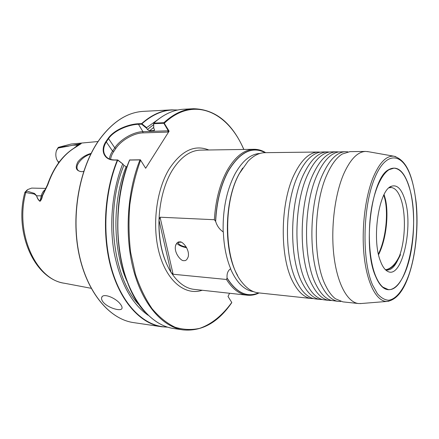 <?xml version="1.0" encoding="UTF-8"?>
<svg xmlns="http://www.w3.org/2000/svg" width="439" height="439" viewBox="0 0 439 439"><rect width="100%" height="100%" fill="white"/><g stroke="black" fill="none" stroke-linecap="round" stroke-linejoin="round"><path stroke-width="0.66" d="M322.478 299.541L320.426 299.475C313.764 298.729 307.838 293.488 302.652 283.753C288.857 259.01 289.378 202.73 303.942 173.668C310.982 159.395 318.791 152.146 327.368 151.91L329.415 152.037M331.566 300.501L329.491 300.441C322.928 299.705 317.095 294.443 311.997 284.642C298.427 259.745 298.997 203.01 313.38 173.718C320.338 159.335 328.037 152.031 336.477 151.801L338.551 151.932M340.796 301.472L338.683 301.423C332.224 300.699 326.495 295.409 321.485 285.548C308.151 260.492 308.776 203.29 322.972 173.767C329.832 159.275 337.415 151.916 345.723 151.685L347.831 151.834M313.517 298.597L311.498 298.52C304.732 297.768 298.718 292.55 293.45 282.875C279.434 258.286 279.906 202.461 294.64 173.619C301.769 159.456 309.687 152.256 318.39 152.02L320.404 152.135M336.477 151.801L331.45 151.861C328.586 151.894 325.711 152.827 322.83 154.66C317.43 158.133 312.546 164.477 308.173 173.69C293.686 202.856 293.148 259.339 306.839 284.148C309.632 289.575 312.738 293.631 316.168 296.314C318.868 298.405 321.639 299.607 324.492 299.908L329.491 300.441M345.723 151.685L338.31 151.976L335.401 152.838L332.493 154.336C327.039 157.771 322.1 164.241 317.677 173.74C303.376 203.131 302.784 260.08 316.25 285.048C319.087 290.695 322.253 294.86 325.754 297.543L328.515 299.31L331.33 300.435L338.683 301.423M327.368 151.91L322.413 151.971C319.378 152.009 316.338 153.013 313.292 154.989C307.953 158.501 303.129 164.718 298.811 173.641C284.148 202.582 283.654 258.609 297.576 283.265C300.314 288.472 303.354 292.418 306.702 295.09C309.55 297.34 312.486 298.63 315.504 298.948L320.426 299.475M368.568 151.751L365.725 151.439L349.927 151.636L342.283 154.018C336.784 157.403 331.802 163.999 327.335 173.795C313.226 203.416 312.579 260.832 325.804 285.959C328.685 291.825 331.906 296.1 335.473 298.778L342.864 301.867L358.575 303.541L361.429 303.503M375.669 276.499C362.587 248.364 371.043 179.31 388.109 169.975C396.598 165.004 403.463 170.112 408.698 185.302C414.965 204.42 415.239 235.194 409.538 258.637C403.885 282.085 392.433 295.617 382.599 287.188C380.015 284.944 377.705 281.377 375.669 276.499M393.931 168.159C400.335 168.631 405.416 174.98 409.175 187.201C420.963 222.765 407.82 292.336 388.224 289.548C383.132 288.999 378.753 284.017 375.082 274.6C368.969 258.472 367.514 230.146 371.828 206.742C376.124 183.293 385.376 168.033 393.931 168.159L388.109 169.975M181 242.218L180.868 242.207C179.194 242.119 178.322 242.405 178.261 243.063C179.085 244.836 181.757 246.169 186.279 247.069M120.484 304.293C116.094 298.021 102.967 292.632 101.7 297.483C101.277 298.756 101.738 300.26 103.094 302.005C107.742 307.98 121.46 311.893 122.02 308.249C122.272 307.273 121.762 305.95 120.484 304.293M157.354 120.001L146.637 127.634L146.725 128.402L141.588 124.166L138.461 124.281C128.962 124.572 114.469 130.136 108.691 138.444L106.447 141.693C103.511 146.346 102.907 150.599 104.625 154.457C106.408 158.007 109.734 159.84 114.595 159.955L117.773 159.944L123.156 164.252L123.88 165.36L126.119 166.683L127.052 166.683M123.156 164.252L117.701 160.142L114.217 160.065C104.186 160.29 99.867 150.347 105.997 141.473L108.246 138.219C114.195 129.719 128.825 124.056 138.532 123.738L141.632 123.611L146.637 127.634M91.109 153.403C85.715 154.874 81.319 157.678 77.928 161.821C74.8 167.742 76.068 171.023 81.731 171.671L83.651 171.495M81.928 171.671C79.662 171.589 78.147 170.831 77.385 169.405C76.529 167.517 77.05 165.185 78.949 162.414C81.934 158.452 85.896 155.625 90.84 153.935M83.783 171.089L83.558 171.512M242.668 168.066L239.178 173.855C224.071 200.458 223.391 251.371 237.62 275.445M318.39 152.02L265.019 152.679C259.153 152.756 253.457 155.658 247.92 161.387L239.535 173.328C222.458 203.054 224.203 261.781 242.224 282.59C247.195 288.807 252.595 292.231 258.428 292.862L311.498 298.52M365.725 151.439C357.725 151.664 350.399 159.143 343.742 173.877C334.666 194.762 330.567 228.785 334.008 256.552C337.448 284.362 347.672 302.498 358.575 303.541M56.538 150.336L58.266 147.422L59.018 147.197L69.148 145.929L81.204 143.63L74.059 148.223C68.473 151.768 63.403 156.657 58.853 162.902C54.315 169.185 50.65 176.456 47.84 184.709L42.446 195.865C42.067 198.346 41.244 200.168 39.976 201.331C38.308 200.058 37.183 198.219 36.591 195.805L34.269 194.027L24.875 192.359L26.774 190.317M214.358 219.719L215.659 221.443C217.058 225.953 219.549 229.427 223.138 231.863L223.336 231.874C223.885 246.005 226.343 258.319 230.7 268.816L230.502 268.8C227.841 270.709 226.705 273.771 227.084 277.98L226.458 279.473L173.114 274.249L170.985 272.312C162.682 258.544 158.688 241.143 159 220.109L160.065 217.206L214.358 219.719C215.549 200.508 219.774 184.155 227.04 170.656C235.074 156.696 244.068 149.578 254.016 149.298C258.132 149.276 262.028 150.401 265.705 152.668M183.903 260.574C185.675 261.051 187.129 259.74 188.26 256.645C189.851 249.078 181.955 240.715 179.776 241.966C178.036 241.543 176.615 242.833 175.507 245.835C173.86 253.336 181.702 261.776 183.903 260.574M186.646 247.733C181.801 246.778 178.503 245.269 176.752 243.201M138.532 123.738L138.461 124.281L142.922 131.651L168.285 130.806L163.84 123.271L153.732 123.683L153.721 128.188L153.661 123.167L163.906 122.69L169.114 131.173L145.666 168.258L140.606 160.191L139.964 159.9L129.554 160.076C108.345 209.414 117.037 283.901 145.161 312.134M153.721 128.188L154.358 129.269L154.424 130.388L149.551 130.8L147.394 129.516L146.725 128.402M231.589 302.729L231.77 302.466L228.017 296.457L229.57 293.263M122.646 164.093C112.285 190.098 109.02 223.676 114.162 252.76C120.259 282.87 131.59 303.711 148.168 315.295M78.905 144.716L81.16 143.663L69.148 145.929M58.475 147.328L71.173 144.025L59.018 147.197L58.167 148.036L68.934 146.055M58.167 148.036L56.472 150.522C55.528 153.535 55.616 156.536 56.746 159.522L58.672 162.748M45.886 188.408L31.646 188.095L27.344 189.697L26.614 190.976L34.483 193.44L36.651 195.772C37.26 198.143 38.396 199.948 40.059 201.177C41.107 199.866 41.804 198.088 42.16 195.849L47.407 184.896L47.84 184.709M26.614 190.976L25.813 192.397C14.558 233.493 36.294 279.978 64.626 283.281L91.136 288.297M34.269 194.027L34.374 193.703M163.84 123.271L163.906 122.69C173.52 113.882 183.392 109.229 193.517 108.724L183.656 109.24C173.438 109.75 163.484 114.376 153.798 123.107L153.727 123.688L153.617 123.271M140.354 159.796L139.964 159.9C126.876 192.54 124.407 236.824 133.813 271.143C143.257 305.495 162.979 327.028 183.112 329.909L173.345 328.471C153.019 325.557 133.132 304.172 123.589 270.133C114.085 236.127 116.533 192.293 129.697 159.972L140.354 159.796L145.666 168.258M169.114 131.173L167.698 132.079L142.922 132.88C133.84 133.033 121.175 140.315 115.836 148.453L113.641 151.702C111.802 154.44 110.809 157.019 110.672 159.434M231.77 302.466C222.573 315.218 211.593 324.273 199.575 328.372C191.426 330.155 183.228 329.766 174.985 327.192C166.853 323.307 159.231 317.15 152.113 308.721C145.457 299.047 139.882 287.518 135.399 274.139L130.624 252.321C128.786 236.736 128.517 220.888 129.812 204.783C132.002 188.913 135.602 174.047 140.606 160.191L140.518 159.895M141.588 124.166L141.929 123.754C153.485 113.619 165.283 109.07 177.318 110.101M117.773 159.944L117.701 160.142C103.878 193.434 101.963 239.008 112.927 273.102C123.924 307.251 145.77 326.896 167.116 327.022M163.999 123.37L164.455 123.079C193.89 95.279 228.088 112.17 243.771 149.458M168.285 130.806L167.698 132.079M42.446 195.865L36.591 195.805M45.283 189.555C43.313 190.927 41.974 193.045 41.271 195.909L39.976 201.331M47.428 184.835C53.338 168.049 62.086 155.894 73.681 148.366L74.059 148.223M74.745 147.663L77.692 145.117L81.204 143.63M78.202 145.04L73.104 145.21M379.773 284.06L382.391 286.914L388.224 289.548M378.407 253.989C385.947 238.761 388.285 214.089 385.041 199.608L383.818 195.103M385.733 269.711C390.919 268.794 395.501 264.218 399.485 255.97C405.252 240.413 406.07 214.885 401.241 200.014C398.656 192.002 395.248 187.837 391.012 187.513L389.064 187.821M384.098 194.554L385.519 199.619C388.806 214.314 386.325 239.502 378.561 254.664M385.222 269.513L387.132 270.007C391.083 270.106 394.661 266.753 397.866 259.937C394.238 265.946 390.271 269.233 385.947 269.782M404.626 198.872C401.372 188.83 397.059 184.605 391.681 186.196C379.131 189.05 371.339 238.602 380.394 260.986C382.418 266.457 384.844 269.919 387.675 271.373C402.135 279.692 413.955 225.865 404.626 198.872M399.485 255.97C400.406 254.115 400.653 253.907 400.225 255.344L397.866 259.937M202.214 290.261C185.889 295.798 167.72 282.261 159.725 254.872C151.664 227.578 155.889 190.57 169.3 168.817C181.461 150.566 194.631 144.294 208.81 149.99M254.016 149.298L200.628 150.116C190.071 150.401 180.588 157.195 172.17 170.491C160.652 189.412 155.922 220.148 160.91 245.5C165.887 270.879 179.606 287.88 194.082 289.367L247.152 295.189C239.431 294.311 232.533 289.071 226.458 279.473M388.888 301.22L387.033 301.434C377.139 301.769 367.673 285.12 364.397 258.357C361.11 231.644 364.765 198.219 373.018 177.773C379.384 162.699 386.331 155.516 393.86 156.207L395.698 156.602M409.296 273.568C418.532 245.747 419.47 203.663 411.261 178.223C403.238 152.476 386.084 149.699 374.445 178.739C362.636 207.433 361.807 260.634 372.579 285.032L377.392 293.718C380.97 297.812 384.712 299.985 388.625 300.243C396.461 299.184 403.951 289.081 409.296 273.568M109.487 159.011C109.662 156.531 110.688 153.886 112.576 151.082L105.997 141.473M99.022 140.09C112.373 121.839 127.195 112.258 143.482 111.352C127.294 112.236 112.521 121.795 99.17 140.036C79.574 167.769 70.942 214.704 79.058 253.863C87.141 293.093 109.948 319.329 133.544 322.599L161.585 326.737C141.045 323.784 120.95 302.575 111.297 268.909C101.689 235.282 104.114 191.986 117.361 160.043L117.74 159.933M141.561 124.155L141.632 123.611C151.406 114.963 161.453 110.381 171.781 109.865L177.751 110.008M265.348 152.673C252.184 145.743 239.793 151.883 228.17 171.095C220.784 184.874 216.581 201.561 215.544 221.157M265.2 152.673C252.107 145.929 239.798 152.103 228.275 171.183C220.866 185.017 216.663 201.775 215.659 221.443M259.987 153.452C250.773 153.919 242.46 160.707 235.063 173.828C226.683 189.977 222.71 209.326 223.138 231.863M230.502 268.8C236.648 282.672 244.309 290.283 253.49 291.622M227.084 277.98C236.44 292.786 246.943 297.752 258.609 292.879M227.084 278.244C236.506 293.022 247.064 297.905 258.758 292.895M154.572 129.955L153.782 130.657M153.623 127.458L149.551 130.8M153.617 124.627L147.394 129.516M167.539 327.154L161.585 326.737L167.55 327.154M126.119 166.683C111.929 201.742 112.675 251.135 127.475 282.293M123.88 165.36C104.482 211.494 113.191 279.819 139.783 305.56M59.386 161.793L57.986 161.799M108.246 138.219L114.777 147.833C120.335 139.388 133.483 131.826 142.922 131.651L142.922 132.88M113.641 151.702L112.576 151.082L114.777 147.833L115.836 148.453M114.595 159.955L114.217 160.065M78.718 144.804L79.097 144.672M170.985 272.312L159 220.109M160.065 217.206L173.114 274.249M395.621 263.334L395.177 264.733M367.278 151.521L393.86 156.207C408.045 160.444 412.967 178.761 416.134 202.258C418.548 225.898 415.963 253.616 409.329 273.777C403.798 290.827 396.368 300.046 387.033 301.434L360.123 303.607M101.705 297.483L102.161 296.72M71.173 144.025L98.04 141.523M143.482 111.352L171.781 109.865L177.762 110.008M175.507 245.835L175.935 244.496M259.109 292.934C255.235 294.849 251.251 295.601 247.152 295.189M243.864 149.458C232.11 122.838 215.324 109.262 193.517 108.724M183.656 109.24C173.378 109.761 163.385 114.398 153.683 123.145M183.112 329.909C201.951 331.566 218.172 322.473 231.776 302.636M173.345 328.471C152.898 325.524 133.012 304.09 123.463 270.095C113.964 236.122 116.401 192.348 129.554 160.048M64.626 283.281C34.676 279.259 13.719 232.835 24.875 192.359M133.544 322.599C109.799 319.285 87.004 293.005 78.916 253.841C70.805 214.737 79.404 167.868 99 140.129M77.972 170.233L77.385 169.405M104.625 154.457L106.024 156.564M130.087 159.867L129.62 159.983M73.774 148.305L77.319 145.638M78.817 144.749L77.741 145.325M178.366 242.734L178.261 243.063M382.391 286.914L382.599 287.188M389.382 187.557L391.681 186.196M385.513 269.804L387.675 271.373"/></g></svg>
